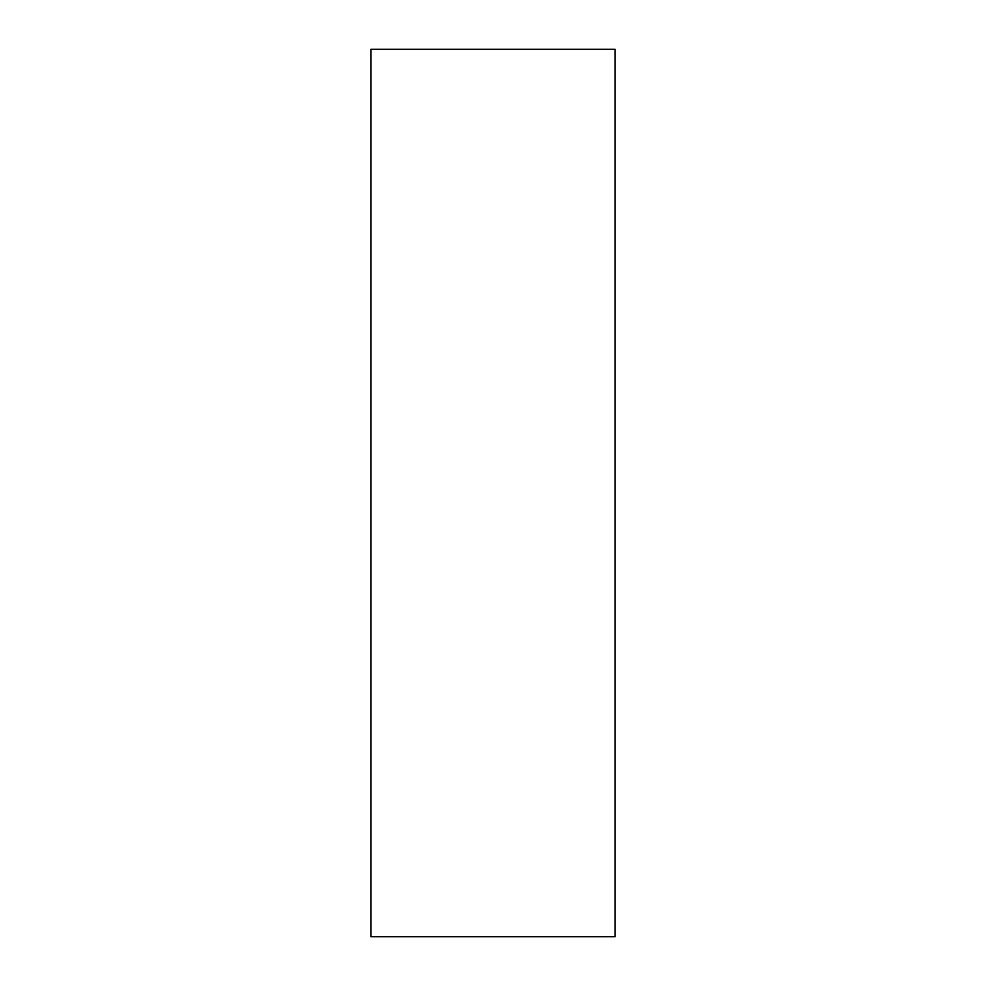<?xml version="1.0" encoding="UTF-8"?>
<svg xmlns="http://www.w3.org/2000/svg" width="986" height="986" viewBox="0 0 986 986"><rect width="100%" height="100%" fill="white"/><g stroke="black" fill="none" stroke-linecap="round" stroke-linejoin="round"><path stroke-width="1.48" d="M615.017 49.3L370.982 49.3L370.982 936.7L615.017 936.7L615.017 49.3"/></g></svg>
